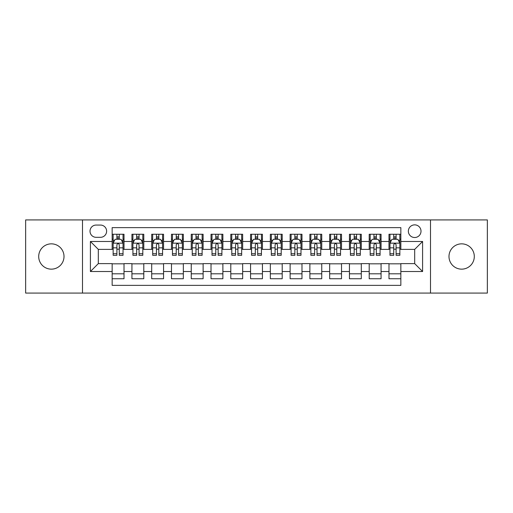 <?xml version="1.0" encoding="UTF-8"?>
<svg xmlns="http://www.w3.org/2000/svg" width="513" height="513" viewBox="0 0 513 513"><rect width="100%" height="100%" fill="white"/><g stroke="black" fill="none" stroke-linecap="round" stroke-linejoin="round"><path stroke-width="0.77" d="M461.642 243.848A12.652 12.652 0 0 0 448.99 256.5A12.652 12.652 0 0 0 461.642 269.152A12.652 12.652 0 0 0 474.301 256.5A12.652 12.652 0 0 0 461.642 243.848M51.358 243.848A12.652 12.652 0 0 0 38.699 256.5A12.652 12.652 0 0 0 51.358 269.152A12.652 12.652 0 0 0 64.01 256.5A12.652 12.652 0 0 0 51.358 243.848M414.684 224.861A6.329 6.329 0 0 0 408.354 231.19A6.329 6.329 0 0 0 414.684 237.519A6.329 6.329 0 0 0 421.013 231.19A6.329 6.329 0 0 0 414.684 224.861M430.503 293.077L487.35 293.077L487.35 219.923L430.503 219.923L430.503 293.077L82.497 293.077L82.497 219.923L25.65 219.923L25.65 293.077L82.497 293.077M400.845 234.255L388.982 234.255L388.982 241.476L381.069 241.476L381.069 249.382L388.982 249.382L388.982 241.476M381.069 241.476L381.069 234.255L369.206 234.255L369.206 241.476L361.299 241.476L361.299 249.382L369.206 249.382L369.206 241.476M361.299 241.476L361.299 234.255L349.436 234.255L349.436 241.476L341.523 241.476L341.523 249.382L349.436 249.382L349.436 241.476M341.523 241.476L341.523 234.255L329.66 234.255L329.66 241.476L321.754 241.476L321.754 249.382L329.66 249.382L329.66 241.476M321.754 241.476L321.754 234.255L309.884 234.255L309.884 241.476L301.977 241.476L301.977 249.382L309.884 249.382L309.884 241.476M301.977 241.476L301.977 234.255L290.114 234.255L290.114 241.476L282.208 241.476L282.208 249.382L290.114 249.382L290.114 241.476M282.208 241.476L282.208 234.255L270.338 234.255L270.338 241.476L262.432 241.476L262.432 249.382L270.338 249.382L270.338 241.476M262.432 241.476L262.432 234.255L250.568 234.255L250.568 241.476L242.662 241.476L242.662 249.382L250.568 249.382L250.568 241.476M242.662 241.476L242.662 234.255L230.792 234.255L230.792 241.476L222.886 241.476L222.886 249.382L230.792 249.382L230.792 241.476M222.886 241.476L222.886 234.255L211.023 234.255L211.023 241.476L203.116 241.476L203.116 249.382L211.023 249.382L211.023 241.476M203.116 241.476L203.116 234.255L191.246 234.255L191.246 241.476L183.34 241.476L183.34 249.382L191.246 249.382L191.246 241.476M183.34 241.476L183.34 234.255L171.477 234.255L171.477 241.476L163.564 241.476L163.564 249.382L171.477 249.382L171.477 241.476M163.564 241.476L163.564 234.255L151.701 234.255L151.701 241.476L143.794 241.476L143.794 249.382L151.701 249.382L151.701 241.476M143.794 241.476L143.794 234.255L131.931 234.255L131.931 249.382L124.018 249.382L124.018 234.255L112.155 234.255M112.155 278.745L124.018 278.745L124.018 263.618L131.931 263.618L131.931 278.745L143.794 278.745L143.794 263.618L151.701 263.618L151.701 271.524L143.794 271.524M151.701 271.524L151.701 278.745L163.564 278.745L163.564 263.618L171.477 263.618L171.477 271.524L163.564 271.524M171.477 271.524L171.477 278.745L183.34 278.745L183.34 263.618L191.246 263.618L191.246 271.524L183.34 271.524M191.246 271.524L191.246 278.745L203.116 278.745L203.116 263.618L211.023 263.618L211.023 271.524L203.116 271.524M211.023 271.524L211.023 278.745L222.886 278.745L222.886 263.618L230.792 263.618L230.792 271.524L222.886 271.524M230.792 271.524L230.792 278.745L242.662 278.745L242.662 263.618L250.568 263.618L250.568 271.524L242.662 271.524M250.568 271.524L250.568 278.745L262.432 278.745L262.432 263.618L270.338 263.618L270.338 271.524L262.432 271.524M270.338 271.524L270.338 278.745L282.208 278.745L282.208 263.618L290.114 263.618L290.114 271.524L282.208 271.524M290.114 271.524L290.114 278.745L301.977 278.745L301.977 263.618L309.884 263.618L309.884 271.524L301.977 271.524M309.884 271.524L309.884 278.745L321.754 278.745L321.754 263.618L329.66 263.618L329.66 271.524L321.754 271.524M329.66 271.524L329.66 278.745L341.523 278.745L341.523 263.618L349.436 263.618L349.436 271.524L341.523 271.524M349.436 271.524L349.436 278.745L361.299 278.745L361.299 263.618L369.206 263.618L369.206 271.524L361.299 271.524M369.206 271.524L369.206 278.745L381.069 278.745L381.069 263.618L388.982 263.618L388.982 271.524L381.069 271.524M96.143 237.32L100.49 237.32A6.13 6.13 0 0 0 106.621 231.19A6.13 6.13 0 0 0 100.49 225.06L96.143 225.06A6.13 6.13 0 0 0 90.012 231.19A6.13 6.13 0 0 0 96.143 237.32M430.503 219.923L82.497 219.923M400.845 241.476L400.845 227.631L112.155 227.631L112.155 249.382L98.316 249.382L98.316 263.618L112.155 263.618L112.155 285.369L400.845 285.369L400.845 263.618L414.684 263.618L414.684 249.382L400.845 249.382L400.845 241.476L422.59 241.476L422.59 271.524L400.845 271.524M112.155 271.524L90.41 271.524L90.41 241.476L112.155 241.476M388.982 271.524L388.982 278.745L400.845 278.745M112.155 239.199L113.149 239.199M116.9 239.199L119.272 239.199M123.03 239.199L124.018 239.199M112.155 249.183L113.149 249.183M116.9 249.183L119.272 249.183M123.03 249.183L124.018 249.183M112.155 263.817L124.018 263.817M112.155 273.801L124.018 273.801M131.931 249.183L132.918 249.183M136.676 249.183L139.049 249.183M142.806 249.183L143.794 249.183M131.931 239.199L132.918 239.199M136.676 239.199L139.049 239.199M142.806 239.199L143.794 239.199M131.931 263.817L143.794 263.817M131.931 273.801L143.794 273.801M151.701 263.817L163.564 263.817M151.701 273.801L163.564 273.801M151.701 239.199L152.694 239.199M156.446 239.199L158.818 239.199M162.576 239.199L163.564 239.199M151.701 249.183L152.694 249.183M156.446 249.183L158.818 249.183M162.576 249.183L163.564 249.183M171.477 263.817L183.34 263.817M171.477 273.801L183.34 273.801M171.477 239.199L172.464 239.199M176.222 239.199L178.595 239.199M182.352 239.199L183.34 239.199M171.477 249.183L172.464 249.183M176.222 249.183L178.595 249.183M182.352 249.183L183.34 249.183M191.246 263.817L203.116 263.817M191.246 273.801L203.116 273.801M191.246 239.199L192.24 239.199M195.992 239.199L198.364 239.199M202.122 239.199L203.116 239.199M191.246 249.183L192.24 249.183M195.992 249.183L198.364 249.183M202.122 249.183L203.116 249.183M211.023 263.817L222.886 263.817M211.023 273.801L222.886 273.801M211.023 239.199L212.01 239.199M215.768 239.199L218.14 239.199M221.898 239.199L222.886 239.199M211.023 249.183L212.01 249.183M215.768 249.183L218.14 249.183M221.898 249.183L222.886 249.183M230.792 263.817L242.662 263.817M230.792 273.801L242.662 273.801M230.792 239.199L231.786 239.199M235.538 239.199L237.91 239.199M241.668 239.199L242.662 239.199M230.792 249.183L231.786 249.183M235.538 249.183L237.91 249.183M241.668 249.183L242.662 249.183M250.568 263.817L262.432 263.817M250.568 273.801L262.432 273.801M250.568 239.199L251.556 239.199M255.314 239.199L257.686 239.199M261.444 239.199L262.432 239.199M250.568 249.183L251.556 249.183M255.314 249.183L257.686 249.183M261.444 249.183L262.432 249.183M270.338 263.817L282.208 263.817M270.338 273.801L282.208 273.801M270.338 239.199L271.332 239.199M275.09 239.199L277.462 239.199M281.214 239.199L282.208 239.199M270.338 249.183L271.332 249.183M275.09 249.183L277.462 249.183M281.214 249.183L282.208 249.183M290.114 263.817L301.977 263.817M290.114 273.801L301.977 273.801M290.114 239.199L291.102 239.199M294.86 239.199L297.232 239.199M300.99 239.199L301.977 239.199M290.114 249.183L291.102 249.183M294.86 249.183L297.232 249.183M300.99 249.183L301.977 249.183M309.884 263.817L321.754 263.817M309.884 273.801L321.754 273.801M309.884 239.199L310.878 239.199M314.636 239.199L317.008 239.199M320.76 239.199L321.754 239.199M309.884 249.183L310.878 249.183M314.636 249.183L317.008 249.183M320.76 249.183L321.754 249.183M329.66 263.817L341.523 263.817M329.66 273.801L341.523 273.801M329.66 239.199L330.648 239.199M334.405 239.199L336.778 239.199M340.536 239.199L341.523 239.199M329.66 249.183L330.648 249.183M334.405 249.183L336.778 249.183M340.536 249.183L341.523 249.183M349.436 263.817L361.299 263.817M349.436 273.801L361.299 273.801M349.436 239.199L350.424 239.199M354.182 239.199L356.554 239.199M360.306 239.199L361.299 239.199M349.436 249.183L350.424 249.183M354.182 249.183L356.554 249.183M360.306 249.183L361.299 249.183M369.206 263.817L381.069 263.817M369.206 273.801L381.069 273.801M369.206 239.199L370.194 239.199M373.951 239.199L376.324 239.199M380.082 239.199L381.069 239.199M369.206 249.183L370.194 249.183M373.951 249.183L376.324 249.183M380.082 249.183L381.069 249.183M388.982 263.817L400.845 263.817M388.982 273.801L400.845 273.801M388.982 239.199L389.97 239.199M393.727 239.199L396.1 239.199M399.851 239.199L400.845 239.199M388.982 249.183L389.97 249.183M393.727 249.183L396.1 249.183M399.851 249.183L400.845 249.183M98.316 249.382L90.41 241.476M98.316 263.618L90.41 271.524M422.59 241.476L414.684 249.382M422.59 271.524L414.684 263.618M119.272 236.826L116.9 236.826M123.03 253.704L119.272 253.704L119.272 255.314L123.03 255.314L123.03 243.252L121.055 239.295L115.124 239.295L113.149 243.252L113.149 255.314L116.9 255.314L116.9 253.704L113.149 253.704M113.149 243.252L113.149 234.255M123.03 243.252L123.03 234.255M116.9 239.295L116.9 234.255M119.272 234.255L119.272 239.295M119.272 253.704L119.272 244.733C118.484 243.213 117.695 243.213 116.9 244.733L116.9 253.704M139.049 236.826L136.676 236.826M142.806 253.704L139.049 253.704L139.049 255.314L142.806 255.314L142.806 243.252L140.825 239.295L134.893 239.295L132.918 243.252L132.918 255.314L136.676 255.314L136.676 253.704L132.918 253.704M132.918 243.252L132.918 234.255M142.806 243.252L142.806 234.255M136.676 239.295L136.676 234.255M139.049 234.255L139.049 239.295M139.049 253.704L139.049 244.733C138.26 243.213 137.465 243.213 136.676 244.733L136.676 253.704M158.818 236.826L156.446 236.826M162.576 253.704L158.818 253.704L158.818 255.314L162.576 255.314L162.576 243.252L160.601 239.295L154.669 239.295L152.694 243.252L152.694 255.314L156.446 255.314L156.446 253.704L152.694 253.704M152.694 243.252L152.694 234.255M162.576 243.252L162.576 234.255M156.446 239.295L156.446 234.255M158.818 234.255L158.818 239.295M158.818 253.704L158.818 244.733C158.03 243.213 157.241 243.213 156.446 244.733L156.446 253.704M178.595 236.826L176.222 236.826M182.352 253.704L178.595 253.704L178.595 255.314L182.352 255.314L182.352 243.252L180.371 239.295L174.439 239.295L172.464 243.252L172.464 255.314L176.222 255.314L176.222 253.704L172.464 253.704M172.464 243.252L172.464 234.255M182.352 243.252L182.352 234.255M176.222 239.295L176.222 234.255M178.595 234.255L178.595 239.295M178.595 253.704L178.595 244.733C177.806 243.213 177.011 243.213 176.222 244.733L176.222 253.704M198.364 236.826L195.992 236.826M202.122 253.704L198.364 253.704L198.364 255.314L202.122 255.314L202.122 243.252L200.147 239.295L194.215 239.295L192.24 243.252L192.24 255.314L195.992 255.314L195.992 253.704L192.24 253.704M192.24 243.252L192.24 234.255M202.122 243.252L202.122 234.255M195.992 239.295L195.992 234.255M198.364 234.255L198.364 239.295M198.364 253.704L198.364 244.733C197.576 243.213 196.787 243.213 195.992 244.733L195.992 253.704M218.14 236.826L215.768 236.826M221.898 253.704L218.14 253.704L218.14 255.314L221.898 255.314L221.898 243.252L219.923 239.295L213.985 239.295L212.01 243.252L212.01 255.314L215.768 255.314L215.768 253.704L212.01 253.704M212.01 243.252L212.01 234.255M221.898 243.252L221.898 234.255M215.768 239.295L215.768 234.255M218.14 234.255L218.14 239.295M218.14 253.704L218.14 244.733C217.352 243.213 216.557 243.213 215.768 244.733L215.768 253.704M237.91 236.826L235.538 236.826M241.668 253.704L237.91 253.704L237.91 255.314L241.668 255.314L241.668 243.252L239.693 239.295L233.761 239.295L231.786 243.252L231.786 255.314L235.538 255.314L235.538 253.704L231.786 253.704M231.786 243.252L231.786 234.255M241.668 243.252L241.668 234.255M235.538 239.295L235.538 234.255M237.91 234.255L237.91 239.295M237.91 253.704L237.91 244.733C237.121 243.213 236.333 243.213 235.538 244.733L235.538 253.704M257.686 236.826L255.314 236.826M261.444 253.704L257.686 253.704L257.686 255.314L261.444 255.314L261.444 243.252L259.469 239.295L253.531 239.295L251.556 243.252L251.556 255.314L255.314 255.314L255.314 253.704L251.556 253.704M251.556 243.252L251.556 234.255M261.444 243.252L261.444 234.255M255.314 239.295L255.314 234.255M257.686 234.255L257.686 239.295M257.686 253.704L257.686 244.733C256.898 243.213 256.102 243.213 255.314 244.733L255.314 253.704M277.462 236.826L275.09 236.826M281.214 253.704L277.462 253.704L277.462 255.314L281.214 255.314L281.214 243.252L279.239 239.295L273.307 239.295L271.332 243.252L271.332 255.314L275.09 255.314L275.09 253.704L271.332 253.704M271.332 243.252L271.332 234.255M281.214 243.252L281.214 234.255M275.09 239.295L275.09 234.255M277.462 234.255L277.462 239.295M277.462 253.704L277.462 244.733C276.667 243.213 275.879 243.213 275.09 244.733L275.09 253.704M297.232 236.826L294.86 236.826M300.99 253.704L297.232 253.704L297.232 255.314L300.99 255.314L300.99 243.252L299.015 239.295L293.077 239.295L291.102 243.252L291.102 255.314L294.86 255.314L294.86 253.704L291.102 253.704M291.102 243.252L291.102 234.255M300.99 243.252L300.99 234.255M294.86 239.295L294.86 234.255M297.232 234.255L297.232 239.295M297.232 253.704L297.232 244.733C296.443 243.213 295.655 243.213 294.86 244.733L294.86 253.704M317.008 236.826L314.636 236.826M320.76 253.704L317.008 253.704L317.008 255.314L320.76 255.314L320.76 243.252L318.785 239.295L312.853 239.295L310.878 243.252L310.878 255.314L314.636 255.314L314.636 253.704L310.878 253.704M310.878 243.252L310.878 234.255M320.76 243.252L320.76 234.255M314.636 239.295L314.636 234.255M317.008 234.255L317.008 239.295M317.008 253.704L317.008 244.733C316.213 243.213 315.424 243.213 314.636 244.733L314.636 253.704M336.778 236.826L334.405 236.826M340.536 253.704L336.778 253.704L336.778 255.314L340.536 255.314L340.536 243.252L338.561 239.295L332.629 239.295L330.648 243.252L330.648 255.314L334.405 255.314L334.405 253.704L330.648 253.704M330.648 243.252L330.648 234.255M340.536 243.252L340.536 234.255M334.405 239.295L334.405 234.255M336.778 234.255L336.778 239.295M336.778 253.704L336.778 244.733C335.989 243.213 335.201 243.213 334.405 244.733L334.405 253.704M356.554 236.826L354.182 236.826M360.306 253.704L356.554 253.704L356.554 255.314L360.306 255.314L360.306 243.252L358.33 239.295L352.399 239.295L350.424 243.252L350.424 255.314L354.182 255.314L354.182 253.704L350.424 253.704M350.424 243.252L350.424 234.255M360.306 243.252L360.306 234.255M354.182 239.295L354.182 234.255M356.554 234.255L356.554 239.295M356.554 253.704L356.554 244.733C355.759 243.213 354.97 243.213 354.182 244.733L354.182 253.704M376.324 236.826L373.951 236.826M380.082 253.704L376.324 253.704L376.324 255.314L380.082 255.314L380.082 243.252L378.107 239.295L372.175 239.295L370.194 243.252L370.194 255.314L373.951 255.314L373.951 253.704L370.194 253.704M370.194 243.252L370.194 234.255M380.082 243.252L380.082 234.255M373.951 239.295L373.951 234.255M376.324 234.255L376.324 239.295M376.324 253.704L376.324 244.733C375.535 243.213 374.746 243.213 373.951 244.733L373.951 253.704M396.1 236.826L393.727 236.826M399.851 253.704L396.1 253.704L396.1 255.314L399.851 255.314L399.851 243.252L397.876 239.295L391.945 239.295L389.97 243.252L389.97 255.314L393.727 255.314L393.727 253.704L389.97 253.704M389.97 243.252L389.97 234.255M399.851 243.252L399.851 234.255M393.727 239.295L393.727 234.255M396.1 234.255L396.1 239.295M396.1 253.704L396.1 244.733C395.305 243.213 394.516 243.213 393.727 244.733L393.727 253.704M131.931 271.524L124.018 271.524M131.931 241.476L124.018 241.476M122.985 243.156L113.193 243.156M113.149 240.385L114.579 240.385M121.6 240.385L123.03 240.385M116.9 247.837L113.149 247.837M123.03 247.837L119.272 247.837M119.272 238.083L116.9 238.083M142.755 243.156L132.97 243.156M132.918 240.385L134.355 240.385M141.37 240.385L142.806 240.385M136.676 247.837L132.918 247.837M142.806 247.837L139.049 247.837M139.049 238.083L136.676 238.083M162.531 243.156L152.739 243.156M152.694 240.385L154.124 240.385M161.146 240.385L162.576 240.385M156.446 247.837L152.694 247.837M162.576 247.837L158.818 247.837M158.818 238.083L156.446 238.083M182.301 243.156L172.515 243.156M172.464 240.385L173.901 240.385M180.916 240.385L182.352 240.385M176.222 247.837L172.464 247.837M182.352 247.837L178.595 247.837M178.595 238.083L176.222 238.083M202.077 243.156L192.285 243.156M192.24 240.385L193.67 240.385M200.692 240.385L202.122 240.385M195.992 247.837L192.24 247.837M202.122 247.837L198.364 247.837M198.364 238.083L195.992 238.083M221.847 243.156L212.061 243.156M212.01 240.385L213.446 240.385M220.462 240.385L221.898 240.385M215.768 247.837L212.01 247.837M221.898 247.837L218.14 247.837M218.14 238.083L215.768 238.083M241.623 243.156L231.831 243.156M231.786 240.385L233.216 240.385M240.238 240.385L241.668 240.385M235.538 247.837L231.786 247.837M241.668 247.837L237.91 247.837M237.91 238.083L235.538 238.083M261.393 243.156L251.607 243.156M251.556 240.385L252.992 240.385M260.008 240.385L261.444 240.385M255.314 247.837L251.556 247.837M261.444 247.837L257.686 247.837M257.686 238.083L255.314 238.083M281.169 243.156L271.377 243.156M271.332 240.385L272.762 240.385M279.784 240.385L281.214 240.385M275.09 247.837L271.332 247.837M281.214 247.837L277.462 247.837M277.462 238.083L275.09 238.083M300.939 243.156L291.153 243.156M291.102 240.385L292.538 240.385M299.554 240.385L300.99 240.385M294.86 247.837L291.102 247.837M300.99 247.837L297.232 247.837M297.232 238.083L294.86 238.083M320.715 243.156L310.923 243.156M310.878 240.385L312.308 240.385M319.33 240.385L320.76 240.385M314.636 247.837L310.878 247.837M320.76 247.837L317.008 247.837M317.008 238.083L314.636 238.083M340.485 243.156L330.699 243.156M330.648 240.385L332.084 240.385M339.099 240.385L340.536 240.385M334.405 247.837L330.648 247.837M340.536 247.837L336.778 247.837M336.778 238.083L334.405 238.083M360.261 243.156L350.469 243.156M350.424 240.385L351.854 240.385M358.876 240.385L360.306 240.385M354.182 247.837L350.424 247.837M360.306 247.837L356.554 247.837M356.554 238.083L354.182 238.083M380.03 243.156L370.245 243.156M370.194 240.385L371.63 240.385M378.645 240.385L380.082 240.385M373.951 247.837L370.194 247.837M380.082 247.837L376.324 247.837M376.324 238.083L373.951 238.083M399.807 243.156L390.015 243.156M389.97 240.385L391.4 240.385M398.421 240.385L399.851 240.385M393.727 247.837L389.97 247.837M399.851 247.837L396.1 247.837M396.1 238.083L393.727 238.083"/></g></svg>
